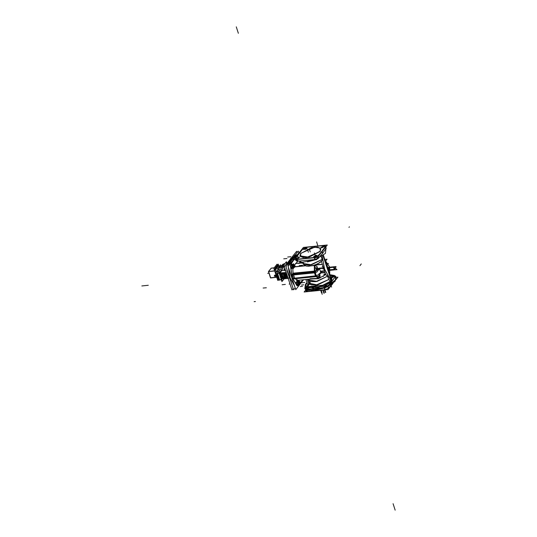 <?xml version="1.0" encoding="UTF-8"?>
<svg xmlns="http://www.w3.org/2000/svg" width="537" height="537" viewBox="0 0 537 537"><rect width="100%" height="100%" fill="white"/><g stroke="black" fill="none" stroke-linecap="round" stroke-linejoin="round"><path stroke-width="0.81" d="M330.04 278.569L332.383 275.615L330.188 275.837M324.959 284.979L307.406 286.738L309.654 283.905M305.674 290.034L304.117 292L328.06 289.604L333.088 283.267M336.33 279.18L337.914 277.179L336.33 277.334M331.926 284.14L328.563 288.087L331.926 284.14L328.563 288.087L331.926 284.14L328.563 288.087L328.02 286.449M328.483 288.174L325.207 289.658M324.328 288.067L324.865 289.705L307.694 291.423L324.865 289.705L324.328 288.067L324.865 289.705L307.694 291.423L324.865 289.705L324.328 288.067L324.865 289.705L307.694 291.423L307.285 290.181M307.345 291.443L306.137 290.336L307.345 291.443L306.137 290.336L307.345 291.443L305.976 290.953L305.425 289.282L305.996 291.02M331.98 277.683L330.967 277.407M331.497 276.736L333.162 276.186M334.074 276.636L331.866 277.857L334.081 276.656M331.772 277.857L331.819 280.791L331.772 277.857L331.819 280.791L331.772 277.857L330.987 277.501M331.087 277.273L333.155 276.407L331.087 277.273M305.459 284.261L307.359 283.986L305.459 284.261L306.929 282.684L305.459 284.261M329.785 274.608L335.283 275.998L336.249 279.408L324.885 287.852L308.46 290.463L305.425 284.301L307.372 284.019L305.425 284.301L308.46 290.463L324.885 287.852L336.249 279.408L335.283 275.998L329.785 274.608M334.96 275.83L329.805 274.669L334.363 275.481L335.927 276.649L335.101 281.18L328.268 286.315L324.422 288.02L314.152 290.504L306.399 289.826L304.828 288.664L305.446 284.402L305.459 289.255L314.158 290.497L325.254 287.678L327.684 286.55L334.866 281.455L335.31 280.898L335.659 276.488L335.323 276.078M306.956 282.757L305.882 283.851L306.949 282.751M305.654 284.127L305.882 283.851L305.654 284.127M331.913 281.227L327.785 286.067M327.926 286.496L328.503 288.248M331.785 281.469L327.919 286.134L331.785 281.469M331.765 281.415L335.263 276.636M331.933 281.281L335.242 276.891L331.933 281.281M335.289 276.723L335.39 276.199L333.591 275.743M335.403 276.246L333.692 275.796L335.31 276.797L335.417 276.287M333.98 275.595L332.262 275.77M305.378 288.309L308.627 283.878M305.338 289.013L306.701 289.497L305.499 288.376L309.057 283.858L305.325 288.973M308.688 284.066L307.151 279.394M331.121 277.998L331.349 279.361M331.074 277.267L331.765 280.972M330.832 277.636L331.383 279.475L330.758 277.569M331.94 281.173L323.415 255.236M331.873 281.18L331.584 281.549L331.873 281.18L331.584 281.549L331.873 281.18L331.141 280.213M326.16 263.492L325.422 261.257M326.415 263.808L325.529 261.123M300.149 284.026L295.719 289.618L288.087 266.399L295.35 257.236M297.619 254.37L300.418 251.141M300.217 283.939L303.533 279.757M293.893 259.787L290.879 264.144M290.812 264.244L290.457 265.439M290.43 265.916L292.141 277.71L296.914 285.637L292.141 277.71L290.43 265.916L292.141 277.71L296.914 285.637L292.141 277.71L290.43 265.916L292.141 277.71L296.914 285.637M297.458 285.825L298.31 285.147M300.378 282.885L302.814 279.831M292.289 274.629L293.658 278.777L292.289 274.629L293.658 278.777L315.682 276.575L293.658 278.777L315.682 276.575L293.658 278.777L292.289 274.629L293.658 278.777L315.682 276.575M292.343 274.461L293.054 273.568L292.806 268.252L293.054 273.568L292.343 274.461L293.054 273.568L314.447 271.42L293.054 273.568L292.343 274.461L292.974 273.293L314.447 271.42L314.367 265.573L306.412 266.063M294.571 265.211L295.753 263.506M295.853 263.378L297.411 261.673M297.659 279.965L294.833 278.75L297.659 279.965M293.242 278.911L315.709 276.656M319.481 268.124L314.286 272.333L315.729 276.723L316.273 276.602L314.83 272.212L291.799 274.521M315.514 276.072L294.618 278.166L315.514 276.072L294.618 278.166L293.571 274.978L294.618 278.166L315.514 276.072L294.618 278.166L293.571 274.978M293.564 274.944L314.454 272.85M314.581 272.843L314.434 272.407M314.293 272.353L292.269 274.561M315.803 276.562L315.649 276.092M293.511 274.917L294.612 278.267M316.36 275.857L315.259 272.507M320.797 272.507L319.542 268.681L320.797 272.507L319.542 268.681L320.797 272.507L316.165 276.266M319.408 268.285L314.534 272.239M331.598 281.596L323.026 255.531M331.53 281.616L324.59 269.178L322.193 256.115L324.59 269.178L331.53 281.616L324.59 269.178L322.193 256.115L324.59 269.178L331.53 281.616L324.59 269.178L322.193 256.115M302.915 263.459L311.373 264.768L322.14 259.431L321.254 256.726L322.14 259.431L321.911 260.861L322.14 259.431L321.911 260.861L322.14 259.431L310.111 265.003L304.479 264.808L302.922 262.385L304.479 264.808L310.111 265.003L322.14 259.431L321.911 260.861L319.924 262.586L314.648 265.13L308.862 266.231L306.392 266.063L304.11 265.103L302.996 263.674L304.103 265.103L306.392 266.063L312.333 265.768L317.562 263.956L321.918 260.854M325.704 274.588L327.63 276.125L325.704 274.588L327.63 276.125L316.857 281.462L308.406 280.153L316.857 281.462L327.63 276.125L325.704 274.588L321.374 261.418L325.704 274.588L318.273 278.676L310.473 279.065L318.273 278.676L325.704 274.588L318.273 278.676L310.473 279.065L318.273 278.676L325.704 274.588L321.374 261.418L325.704 274.588L327.63 276.125L328.731 279.475L330.376 281.274L331.477 281.616L330.376 281.274L319.528 286.959L309.527 286.53L319.528 286.959L330.376 281.274L331.201 281.636L330.376 281.274L319.528 286.959L309.527 286.53L319.528 286.959L330.376 281.274L328.731 279.475L315.81 285.16L310.379 284.523L309.93 281.542L310.379 284.523L315.81 285.16L328.731 279.475L330.376 281.274L331.477 281.616L325.932 285.395L331.201 281.636M322.724 252.518L322.328 253.021M331.53 281.677L324.563 269.225L322.166 256.136M296.639 255.914L296.149 255.948L298.364 253.733L296.149 255.948L296.639 255.914M296.605 255.954L296.115 255.988L295.122 257.82L296.115 255.988L296.605 255.954M326.026 247.718L325.456 253.383L315.179 259.693L302.136 262.392L295.115 259.666L302.136 262.392L315.179 259.693L325.456 253.383L326.026 247.718M322.724 253.276L322.153 251.538M318.595 258.116L318.112 256.632M322.005 251.094L317.884 255.934M322.072 251.638L322.623 253.303M322.549 253.39L318.622 257.861L318.186 256.532L318.622 257.861L322.549 253.39L318.622 257.861L318.186 256.532L318.622 257.861L322.549 253.39M317.985 255.907L321.878 251.343M322.576 253.464L322.005 251.719M326.073 248.691L325.583 247.208M321.858 251.282L325.355 246.51M325.952 248.624L322.697 253.202L325.952 248.624L322.697 253.202L325.952 248.624L325.516 247.295M325.308 246.664L322.025 251.155M317.481 257.424L327.335 245L303.385 247.396L293.538 259.821L317.481 257.424M295.397 258.774L296.766 259.27L295.558 258.156L302.888 248.913L306.587 247.295L323.757 245.577L325.375 246.57L325.476 246.047M317.904 255.995L314.628 257.478M314.286 257.525L297.115 259.243M320.918 247.537L321.958 247.826L320.918 247.537L321.958 247.826L320.918 247.537L321.958 247.826L324.341 246.409M303.459 249.47L306.07 249.128L304.915 248.262L304.392 248.497M296.847 258.492L299.666 257.21L296.847 258.492M313.668 256.686L314.709 256.975L317.092 255.552L314.709 256.975L313.668 256.686L314.709 256.975L313.668 256.686L314.709 256.975L317.092 255.552M300.707 253.383L300.646 256.773L306.318 257.599L320.159 251.437L320.22 248.054L314.548 247.221L300.707 253.383L299.955 255.854L308.983 257.169L320.159 251.437L320.22 248.054L314.548 247.221L300.707 253.383L300.646 256.773L306.318 257.599L320.159 251.437L320.22 248.054L314.548 247.221L300.707 253.383L300.646 256.773L306.318 257.599L320.159 251.437L320.22 248.054L314.548 247.221L300.707 253.383L300.646 256.773L306.318 257.599L320.159 251.437M300.962 252.994L299.935 255.793L303.016 257.532L309.292 257.028L320.381 251.048M300.445 253.645L311.534 247.658L317.81 247.161L320.891 248.9L319.864 251.699M314.91 259.794L316.622 259.626L317.166 258.935M322.032 247.752L320.898 247.503L323.381 246.053M323.18 246.074L324.328 246.369L321.831 247.772M295.491 263.526L300.465 263.029M300.452 262.982L295.786 263.445M295.592 263.399L300.431 262.915M294.753 266.862L305.405 265.795M294.773 266.795L305.271 265.741L294.773 266.795M302.754 262.969L300.861 263.157M300.66 263.016L301.438 262.385M295.471 258.183L298.968 253.404M296.766 259.27L295.558 258.156L298.921 253.565L295.558 258.156L296.766 259.27L295.558 258.156L298.921 253.565L295.384 258.74M302.942 248.752L298.82 253.592M325.462 246.013L323.757 245.577L306.587 247.295L302.888 248.913L298.921 253.565L302.888 248.913L298.921 253.565L302.888 248.913L306.587 247.295L302.888 248.913L306.587 247.295L323.757 245.577L325.375 246.57M306.64 247.221L302.828 248.893M324.079 245.476L306.218 247.268M325.482 247.335L325.939 248.732M325.254 246.644L325.456 245.98L323.657 245.516M326.14 248.074L325.778 246.966L326.013 248.517M297.86 261.257L297.263 259.452M297.169 259.17L295.37 258.706L295.572 258.049M297.183 259.458L297.753 261.204L297.183 259.458L297.753 261.204L314.93 259.478L297.753 261.204L297.183 259.458L297.753 261.204L314.93 259.478L314.353 257.74L314.93 259.478L297.753 261.204M296.202 260.109L297.404 261.217L296.202 260.109L297.404 261.217L296.035 260.714L295.672 259.613L296.062 260.801M315.326 259.613L314.702 257.7M297.471 261.405L296.84 259.492M314.608 257.424L296.746 259.21M318.683 257.888L318.226 256.491M317.991 258.485L316.118 259.317M314.87 259.552L314.273 257.747M317.998 255.8L314.185 257.465M318.542 257.948L315.266 259.431L318.542 257.948M300.525 263.211L300.23 262.304M302.566 262.392L302.935 263.526L311.393 264.835L322.16 259.499M318.528 258.23L317.058 259.076M315.736 259.713L307.372 261.895M299.458 257.008L296.619 258.27M299.599 257.116L296.76 258.384M316.132 255.196L313.648 256.646L314.783 256.901M314.581 256.921L317.078 255.518L315.931 255.216M305.137 265.687L294.833 266.721M315.038 264.996L314.836 271.239L293.014 273.427M314.984 265.016L314.796 271.111L314.897 265.05M318.454 268.762L317.77 268.809L316.884 270.225L317.797 269.077L316.924 266.224L316.736 270.346L316.924 266.224L316.696 270.212L316.924 266.224L314.843 265.406L316.924 266.224L316.696 270.212M316.535 270.359L314.789 271.084L316.535 270.359M316.629 270.648L315.662 267.715L316.629 270.648M325.402 261.284L327.033 259.23L324.972 259.431M319.945 268.171L323.408 267.829L319.951 268.158L316.77 272.172L291.725 274.682M314.87 271.353L315.964 270.977L314.863 271.339M292.954 273.226L314.776 271.037L314.897 271.447M293.054 273.568L314.447 271.42L292.974 273.293L292.806 268.252L293.054 273.568L314.44 271.38M316.515 270.292L314.769 271.017M314.857 271.319L315.991 270.957M305.956 249.101L306.989 248.128L304.801 248.235M307.003 248.161L304.915 248.262L306.07 249.128L305.546 249.363L307.016 248.195M304.298 248.463L304.956 248.168M305.593 249.262L303.432 249.43L304.445 248.403M306.11 249.034L305.452 249.329M309.252 283.61L308.285 285.63M308.433 286.637L314.662 288.53M316.642 288.329L331.383 281.489M309.043 284.55L309.507 283.596M309.601 286.523L315.81 287.55L324.858 284.993M325.006 284.919L330.322 281.22M309.198 283.831L308.366 285.523L309.131 283.845M308.513 286.63L308.775 287.04L308.513 286.63M309.621 287.342L309.614 287.725L323.737 286.375L309.641 287.396M305.889 279.522L307.426 284.187M318.414 276.072L318.938 277.663L318.414 276.072M318.206 278.287L316.226 276.602L318.522 278.206L320.146 276.038L319.649 274.514L320.146 276.038L318.683 275.736L320.146 276.038L319.28 277.931L318.468 278.247M326.791 265.506L328.422 263.452L326.362 263.654M319.428 277.83L318.636 278.247L316.649 276.548M321.341 272.38L318.159 276.394L293.115 278.904M308.339 279.931L316.837 281.395L327.651 276.186L316.877 281.522L308.419 280.186M328.772 279.522L317.595 284.952L309.426 283.261M309.473 282.576L311.212 284.899L316.864 285.013L328.731 279.475L315.81 285.16L310.379 284.523L309.93 281.542M325.912 285.335L323.717 286.563L324.724 286.825M326.805 285.744L324.704 287.073L326.805 285.744L324.704 287.073L323.751 286.718L324.704 287.073L323.751 286.731L324.704 287.073L326.556 286.349M324.576 286.939L326.771 285.657L325.764 285.436M309.473 287.141L306.64 288.302M306.775 288.698L309.587 287.778L306.775 288.698M306.486 288.429L306.755 288.631M309.473 287.147L306.694 288.456M316.367 275.756L294.169 278.24M315.306 272.534L293.108 275.025M293.618 289.826L285.979 266.607L298.243 251.141L298.814 252.867L298.25 251.135L285.979 266.614L293.611 289.832L295.149 287.892L293.618 289.826M288.315 267.104L290.034 277.918L294.35 285.456L290.034 277.918L288.315 267.104L290.034 277.918L294.35 285.456L290.034 277.918L288.315 267.104L290.034 277.918L294.35 285.456L290.034 277.918L288.315 267.104L290.034 277.918L294.35 285.456L290.034 277.918L288.315 267.104L290.034 277.918L294.35 285.456M288.752 264.452L292.356 259.217L296.041 255.189L292.356 259.217L296.041 255.189L296.874 255.102L296.041 255.189L292.356 259.217L296.041 255.189L296.874 255.102L296.041 255.189L292.356 259.217L296.041 255.189L296.874 255.102M288.772 264.352L292.202 259.405L288.772 264.352L292.202 259.405L288.772 264.352L292.202 259.405L288.772 264.352L289.785 264.251L288.772 264.352L292.202 259.405L288.772 264.352L292.202 259.405L288.772 264.352L289.785 264.251M288.711 264.452L288.369 266.037M288.268 265.661L288.705 265.614M297.203 285.805L292.209 277.703L290.51 265.432M296.948 285.603L298.022 285.53M301.848 281.348L300.384 282.945M298.377 285.14L297.914 285.644M301.7 281.529L302.881 279.824M296.84 255.135L295.947 255.229M296.129 255.102L296.437 254.934M292.115 259.411L293.752 259.25M296.048 255.109L296.948 255.021M293.82 259.163L292.262 259.324M292.262 259.23L293.9 259.062M288.637 264.459L289.705 264.352M293.961 259.78L290.873 264.238M288.731 264.318L289.819 264.211M290.497 265.983L290.973 264.097M326.12 263.452L326.335 263.177M306.681 289.423L305.311 288.926L305.506 288.268M324.643 287.946L325.227 289.732M324.509 287.543L306.647 289.329M306.889 290.047L307.372 291.524M324.22 287.745L307.05 289.463L324.22 287.745M327.818 286.154L324.543 287.631M324.563 287.704L327.839 286.221L324.563 287.704M333.014 276.287L334.021 276.508L331.826 277.79M297.068 252.625L296.632 251.296L284.362 266.775L291.994 289.993L293.175 288.503M290.739 259.378L294.954 255.297L294.363 255.377M291.96 284.818L286.751 268.977L291.96 284.818L286.751 268.977L291.96 284.818L286.865 270.447M286.765 265.62L287.094 264.613L286.765 265.62M287.704 264.439L287.114 264.519L287.684 264.459L287.161 264.513L290.591 259.566L287.161 264.513L287.684 264.459L287.161 264.513L290.591 259.566M286.657 263.882L286.08 262.137L278.965 271.118L282.274 281.187L284.214 278.743L281.918 281.616L278.616 271.574L286.436 261.707L287.006 263.439M284.972 270.776L284.147 270.373L284.972 270.776L284.147 270.373L284.972 270.776L284.147 270.373L281.583 270.695L283.858 266.177L280.133 272.977L283.858 266.177L280.133 272.977L281.583 270.695L284.147 270.373L284.268 269.084L284.147 270.373L281.583 270.695L280.133 272.977M281.294 277.602L281.623 278.602L281.294 277.602L281.623 278.602L288.141 278.28L281.623 278.602L281.294 277.602L281.623 278.602L288.141 278.28M281.26 277.32L281.254 276.944L282.489 277.099L281.26 277.32L281.254 276.944L282.489 277.099L281.254 276.944M280.69 274.743L281.287 276.877L281.636 276.434M280.455 274.743L281.663 274.595L280.489 274.602M280.267 274.461L281.616 274.447L282.643 277.575M281.697 274.286L280.24 274.407L279.965 273.568L280.24 274.407L281.697 274.286L280.24 274.407L279.965 273.568L280.24 274.407L281.697 274.286L280.24 274.407L279.965 273.568M284.939 268.527L283.966 269.339M288.168 278.354L281.254 278.79M284.503 277.28L281.073 277.522M288.188 278.414L281.549 278.965M281.274 277.548L282.596 277.441M282.777 277.454L287.825 277.307M281.046 277.629L282.61 277.475M282.737 277.461L284.375 277.293M287.644 276.763L286.281 276.897M286.046 276.461L286.933 275.34L286.046 276.461L286.933 275.34L287.261 275.615L286.637 276.401L287.261 275.615L286.933 275.34L287.261 275.615L286.637 276.401L287.261 275.615L286.899 275.38M284.315 277.099L282.918 277.233M286.04 275.481L285.08 276.555M286.087 275.474L285.241 276.542L286.127 275.494M287.496 276.313L284.456 276.622M286.241 276.904L285.825 276.736L286.241 276.904M285.785 276.703L285.127 276.81L285.785 276.703M284.55 269.507L285.328 269.722M285.644 270.682L285.322 270.89L285.758 271.017M286.14 274.132L286.899 275.3L286.476 275.072L286.899 275.3L286.476 275.072L285.301 276.535M286.315 272.709L279.555 273.622M279.891 273.353L286.281 272.608M284.496 268.675L284.731 268.372L284.496 268.675M286.711 273.917L280.938 274.394M286.234 272.474L279.596 273.024M281.636 273.998L286.597 273.581M286.624 273.655L281.341 274.185M281.65 274.152L281.965 275.105M282.502 276.743L282.858 277.824M285.093 276.877L285.832 276.803M286.067 275.447L285.194 276.548M285.107 276.797L284.771 277.079M287.275 275.642L286.677 276.394M286.919 275.28L285.973 276.468M286.261 276.924L285.771 276.73M280.012 274.488L286.677 273.823M286.758 274.071L283.771 274.367M284.281 274.118L284.798 274.179M284.221 274.125L284.845 274.145M280.274 274.629L281.63 274.488L280.24 274.602M280.301 274.575L281.616 274.447L280.301 274.575M281.677 274.642L280.489 274.763M281.663 274.595L280.522 274.709L281.663 274.595M281.187 276.951L282.402 276.83L281.247 276.924M282.375 276.763L281.187 276.884M282.536 277.26L281.153 277.401M281.22 277.367L282.529 277.24M281.16 277.327L282.516 277.193M287.845 277.374L282.569 277.904M295.014 255.216L294.457 255.27M296.552 254.927L292.397 259.217M291.651 259.458L290.524 259.572M291.719 259.378L290.645 259.485M287.604 264.566L287.04 264.62M291.799 259.277L290.671 259.384M288.403 265.647L288.758 264.446M287.174 264.607L286.865 265.493M294.33 285.389L290.081 277.918L288.362 267.245M286.852 269.265L291.906 284.657M284.496 266.057L286.503 264.076M282.193 278.911L281.509 279.596M281.475 279.623L279.381 273.252L281.475 279.623L279.381 273.252L281.475 279.623L279.381 273.252L281.771 269.507M279.388 273.145L281.65 269.587M280.744 274.367L281.415 276.683M279.73 279.931L277.32 273.393L279.73 279.931M281.274 279.643L279.643 279.804L281.274 279.643L279.643 279.804L277.548 273.434L279.643 279.804L281.274 279.643L279.643 279.804L277.548 273.434M280.77 266.198L284.771 263.466M280.697 266.486L284.308 264.372M284.576 266.043L286.261 264.385M284.073 263.935L283.106 264.036L281.26 265.862M282.267 278.904L281.502 279.663M281.287 279.69L277.602 280.059L278.898 278.777M281.314 279.77L279.649 279.938M281.556 279.743L279.354 273.051M279.112 273.078L277.448 273.246M279.153 273.205L277.528 273.373M279.18 273.273L275.494 273.642L277.481 270.514M277.669 272.957L277.904 269.963L280.509 266.667L277.904 269.963L280.052 269.742L277.904 269.963L280.509 266.667L277.904 269.963L280.052 269.742L277.904 269.963L277.569 270.487L277.669 272.957L277.569 270.487L277.669 272.957L277.569 270.487L279.884 266.567M280.562 266.661L279.931 266.56L277.951 269.957M277.052 269.198L280.509 264.828L280.925 266.09M277.522 270.299L277.696 273.219M278.844 278.025L278.441 278.065L278.716 277.636M277.569 274.152L277.595 276.689L278.508 277.582L277.595 276.689L277.569 274.152L277.595 276.689L278.508 277.582L277.595 276.689L277.569 274.152L277.595 276.689L278.508 277.582L277.595 276.689L277.475 273.87M271.292 268.064L268.513 271.48L270.648 277.965L276.77 277.293M276.73 277.166L270.661 277.777L268.628 271.601L270.661 277.777L276.73 277.166L270.661 277.777L268.628 271.601L270.661 277.777L276.73 277.166L270.661 277.777L268.628 271.601M268.722 271.4L271.259 268.198L268.722 271.4L271.259 268.198L274.125 267.909L271.259 268.198L274.125 267.909L271.259 268.198L268.722 271.4L271.259 268.198L274.125 267.909M276.75 277.226L270.473 277.857L268.5 271.615M277.367 265.231L277.038 264.238L273.816 268.305L275.541 273.561M278.153 279.999L277.804 280.442L277.676 280.052M277.656 279.999L275.568 273.635M277.407 278.958L275.897 273.602L277.407 278.958M275.763 273.212L274.394 269.749L275.763 273.212M274.36 269.42L277.038 265.64L274.36 269.42M278.777 278.898L277.32 278.978M278.528 278.878L277.414 278.992M279.079 266.634L278.253 264.117L275.025 268.185L276.367 272.266M279.368 279.878L279.018 280.321L278.884 279.925M277.434 279.2L278.602 279.065L278.2 277.837M277.166 274.689L276.777 273.514M278.622 278.857L278.341 277.663L278.622 278.857M277.112 273.481L277.327 274.051M276.562 271.957L275.555 269.514L276.562 271.957M275.548 269.44L278.643 265.567L278.938 266.815L278.643 265.567L278.938 266.815L278.643 265.567L275.548 269.44M278.676 278.992L278.461 278.059M278.461 278.045L278.354 277.636L278.025 278.052L276.991 274.91L277.542 274.212M276.582 271.93L275.488 269.305M275.4 269.319L274.226 269.433M275.454 269.487L274.326 269.601M274.279 269.728L275.541 269.634L278.126 265.526L278.669 265.593M278.099 265.526L275.642 268.923M278.616 265.359L278.958 266.788M274.635 270.809L268.426 271.621L274.696 270.99M274.675 270.93L268.607 271.541M274.239 267.768L271.125 268.191M277.703 274.561L277.28 274.602M277.622 274.32L278.649 277.582L277.622 274.32M278.347 276.515L277.421 276.609L277.387 276.119M277.689 274.508L277.287 274.548M277.676 276.542L278.334 276.474M278.327 276.454L277.421 276.568M285.416 275.971L285.462 274.199M285.382 275.864L285.382 274.206L285.402 275.843L285.382 274.206L285.402 275.843L284.684 274.279L285.429 275.803M284.556 274.293L285.013 276.38L285.812 275.374L285.429 274.206M284.684 274.279L285.402 275.843L285.382 274.206L285.402 275.843L284.684 274.279M284.623 274.279L285.469 275.904M284.113 274.333L284.711 276.125M284.174 274.071L284.677 276.125M283.382 274.259L284.409 277.401M285.019 276.548L285.268 276.065M284.093 276.199L283.831 275.454M283.825 275.427L284.107 276.219L283.825 275.427M284.422 276.595L285.06 276.495L284.422 276.595M283.402 274.32L284.261 276.938L283.402 274.32M283.65 275.917L283.784 275.488M282.14 274.3L283.254 277.112L282.14 274.3M281.999 274.306L282.214 276.233L283.254 277.112L282.214 276.233L281.999 274.306L282.214 276.233L283.254 277.112L282.214 276.233L281.999 274.306L282.214 276.233L283.254 277.112L282.214 276.233L281.979 274.434M285.483 276.011L285.046 276.562M284.744 276.985L283.845 275.897L282.026 276.146L283.865 275.958L283.751 274.165M282.247 276.374L281.079 276.488L282.053 276.139M283.583 275.944L282.294 276.078M282.019 276.078L281.985 275.582M300.304 282.509L299.74 281.844L299.451 283.583M299.424 283.523L299.612 284.053M299.223 282.408L299.673 281.851L299.223 282.415M300.237 282.563L299.995 282.093L299.471 283.523M299.176 282.724L299.31 283.603M300.21 282.502L299.995 282.093L299.445 283.469L300.21 282.502L299.445 283.469L300.163 283.838L300.21 282.502L299.445 283.469L300.21 282.502M300.539 283.422L299.915 281.536L299.116 282.549L299.733 284.429L300.539 283.422M299.438 283.408L300.17 283.825L300.196 282.449M299.27 283.476L299.619 284.073M299.404 283.455L299.968 284.12L300.257 282.381M294.605 267.124L294.189 264.949L293.081 265.204M293.323 265.036L294.108 264.963L293.665 265.52M294.551 267.017L294.437 265.197L293.961 265.224M294.612 266.936L294.437 265.191L293.974 265.184L294.571 266.996L294.007 265.164M294.182 267.54L294.981 266.527L294.363 264.647L293.564 265.654L294.182 267.54M294.571 266.996L293.974 265.184L294.571 266.996M293.86 265.056L293.652 265.54M293.625 265.835L294.068 267.184M294.061 267.164L293.632 265.869M294.659 267.057L293.867 265.063M293.853 265.063L293.135 265.137M297.498 281.213L297.377 280.831L296.961 281.361M296.592 281.824L296.035 282.522L297.068 285.657L297.404 285.241M296.766 281.683L298.478 281.133M298.874 281.932L299.102 284.207M298.72 282.026L299.143 284.207M298.881 281.066L299.539 281.865L299.143 280.656L297.807 282.341L298.841 285.483L299.72 284.375M299.673 284.234L298.867 284.697M298.518 284.274L298.257 283.536M298.189 282.502L298.371 281.757M298.632 281.422L299.471 281.871M298.659 282.066L299.324 284.073L298.659 282.066M299.498 284.65L299.257 284.959L299.498 284.65M299.485 284.57L298.847 284.677L299.485 284.576M298.391 281.737L298.189 282.529L298.391 281.737M298.257 283.502L298.532 284.295L298.257 283.502M298.532 281.12L297.834 282.308L298.532 281.12M297.827 282.402L298.686 285.019L297.827 282.402M298.075 283.999L298.21 283.57M297.283 281.247L297.679 285.194L297.283 281.247L297.679 285.194L297.283 281.247L297.679 285.194L297.283 281.247L296.384 282.831L296.639 284.308L297.679 285.194L296.639 284.308L296.384 282.831L297.283 281.247L296.384 282.831L296.639 284.308L297.679 285.194L296.639 284.308L296.384 282.831L297.283 281.247L296.384 282.831L296.639 284.308L297.679 285.194L296.639 284.308L296.384 282.831L297.283 281.247M297.545 285.201L298.706 285.087M296.498 282.079L296.686 281.791M299.706 284.341L299.136 285.06M299.169 285.06L298.27 283.979L296.431 284.16M298.008 284.026L296.719 284.154M298.156 281.985L298.29 284.039L296.451 284.221M298.082 281.992L296.317 282.167M297.887 282.053L296.592 282.18M298.035 282.053L296.303 282.227M298.142 282.039L298.914 281.073M298.807 281.079L297.042 281.254M291.947 264.318L291.819 263.942L291.403 264.466M291.034 264.929L290.51 265.593M291.846 268.346L291.517 268.769L290.504 265.687M291.215 264.795L292.92 264.238M293.168 265.137L293.826 267.144M293.967 265.083L293.108 265.171L293.551 267.319M293.33 264.177L293.987 264.969L293.591 263.761L292.249 265.453L293.283 268.587L294.162 267.48M294.115 267.339L293.309 267.802M292.98 267.406L292.699 266.641M292.638 265.607L292.819 264.862M293.081 264.526L293.914 264.976M293.108 265.171L293.766 267.184L293.108 265.171M292.833 264.842L292.638 265.634L292.833 264.842M292.974 264.231L292.282 265.412L292.974 264.231M292.269 265.506L293.128 268.124L292.269 265.506M292.524 267.104L292.652 266.674M291.732 264.352L292.128 268.299L291.732 264.352L292.128 268.299L291.732 264.352L292.128 268.299L291.732 264.352L290.832 265.936L291.081 267.419L292.128 268.299L291.081 267.419L290.832 265.936L291.732 264.352L290.832 265.936L291.081 267.419L292.128 268.299L291.081 267.419L290.832 265.936L291.732 264.352L290.832 265.936L291.081 267.419L292.128 268.299L291.081 267.419L290.832 265.936L291.732 264.352M290.94 265.184L291.128 264.895M294.155 267.446L293.585 268.164M293.155 268.191L292.034 268.305L293.155 268.191M293.162 268.218L291.779 268.352M293.611 268.171L292.712 267.084L290.873 267.272M292.457 267.131L291.168 267.265M292.605 265.09L292.732 267.144L290.893 267.332M292.531 265.097L290.765 265.278M292.329 265.157L291.041 265.285M292.484 265.157L290.752 265.332M292.591 265.15L293.363 264.177M293.256 264.184L291.49 264.358M305.499 288.376L306.701 289.497L305.499 288.376L309.057 283.858L305.499 288.376M333.692 275.796L332.141 275.924L333.692 275.796L335.31 276.797L333.692 275.796L332.141 275.924M316.864 278.421L310.057 278.723M318.522 278.206L316.226 276.602L318.522 278.206L320.146 276.038L319.649 274.514L320.146 276.038L318.683 275.736L320.146 276.038L319.34 277.891M317.77 268.809L318.958 268.473L317.77 268.809L318.958 268.473L317.77 268.809L316.884 270.225L317.797 269.077L316.924 266.224L314.843 265.406L316.924 266.224L317.77 268.809L316.924 266.224M308.366 279.274L310.151 281.563L315.81 281.656L327.63 276.125L328.731 279.475L327.63 276.125L315.81 281.656L310.151 281.563L308.366 279.274L310.151 281.563L315.81 281.656L327.63 276.125L328.731 279.475L330.376 281.274M301.479 262.385L300.606 263.184M314.353 257.74L314.93 259.478M315.541 259.733L307.956 261.788M314.346 271.084L314.367 265.573L314.367 271.151L292.974 273.293L314.367 271.151L314.367 265.573M309.614 287.725L309.534 287.235L309.614 287.725L323.737 286.375L309.614 287.725L309.534 287.235M324.368 270.749L320.475 271.151L324.368 270.749M319.844 268.299L323.442 267.923L319.844 268.299M324.972 272.588L320.844 273.004L324.972 272.588M319.656 268.654L323.556 268.265L319.656 268.654M395.178 510.15L393.057 503.713M324.415 270.89L320.508 271.245L324.415 270.89M318.501 268.285L319.387 268.198L318.501 268.285M319.502 268.185L323.402 267.795L319.502 268.185M318.911 278.186L320.267 277.944L318.911 278.186M323.227 276.501L325.341 273.709L323.227 276.501M305.546 284.14L307.332 283.898L305.546 284.14M308.802 287.188L306.614 288.389L308.802 287.188M327.698 269.735L328.188 267.822L334.088 267.231L336.947 269.634L334.793 269.849L333.866 267.795L334.276 269.903L329.711 270.359L329.121 268.594L329.194 270.406L327.959 270.534L329.194 270.406L329.121 268.594L329.711 270.359L334.276 269.903L333.866 267.795L334.793 269.849L336.947 269.634L334.088 267.231L328.188 267.822L327.698 269.735M319.911 268.211L323.422 267.856L319.911 268.211M324.872 272.272L321.133 272.642L324.872 272.272M331.403 281.005L331.705 281.395L331.403 281.005M324.905 289.765L325.784 292.43L325.281 292.484L324.402 289.819L325.281 292.484L324.402 289.819L325.281 292.484L325.784 292.43L325.281 292.484L325.784 292.43L324.905 289.765M321.173 290.141L322.046 292.806L321.542 292.853L320.67 290.188L321.542 292.853L320.67 290.188L321.542 292.853L322.046 292.806L321.542 292.853L322.046 292.806L321.173 290.141M324.059 258.666L329.664 267.104L329.785 276.092L329.664 267.104L324.059 258.666L329.664 267.104L329.785 276.092L329.664 267.104L324.059 258.666M328.402 269.406L327.02 265.191L326.228 265.265L327.02 265.191L328.402 269.406L327.617 269.487L328.402 269.406M323.824 274.42L325.375 273.81L323.824 274.42M322.14 259.431L321.254 256.726L322.14 259.431L310.111 265.003L304.479 264.808L302.922 262.385M361.3 263.929L359.938 265.654M349.386 226.836L348.99 227.339M296.726 255.8L296.236 255.827L296.726 255.8M328.879 269.936L327.208 268.238L328.879 269.936L329.698 269.802L328.879 269.936M326.946 267.439L328.181 267.319L329.262 269.03L328.691 267.265L333.255 266.808L334.215 268.856L333.779 266.755L335.934 266.54L336.061 266.923L334.779 269.339L329.698 269.802L334.779 269.339L335.934 266.54L333.779 266.755L334.215 268.856L333.255 266.808L328.691 267.265L329.262 269.03L328.181 267.319L326.946 267.439M306.587 247.295L323.757 245.577L306.587 247.295M306.07 249.128L304.915 248.262L306.07 249.128M310.279 251.94L309.225 248.725L310.279 251.94M236.273 26.85L238.388 33.287M300.002 262.278L299.069 263.627M299.894 262.264L298.948 263.298M298.223 257.847L297.162 254.625M315.394 256.122L314.34 252.907M318.186 256.532L318.622 257.861M324.408 270.856L320.508 271.245L324.408 270.856M298.411 258.357L297.525 255.666M316.548 270.406L314.81 271.151M331.107 285.765L331.584 287.087M317.797 269.077L316.884 270.225M314.447 271.42L292.974 273.293M322.227 294.35L321.24 291.041M316.629 241.912L317.615 245.214M318.683 275.736L320.146 276.038M308.399 252.289L307.271 249.168M308.285 288.382L307.419 285.765M323.851 293.215L322.784 289.98L323.851 293.215L322.784 289.98L323.851 293.215L322.784 289.98L323.851 293.215L322.784 289.98L323.851 293.215L324.254 293.175L323.851 293.215M323.193 289.94L324.254 293.175L323.193 289.94M326.845 267.144L326.999 267.607L326.845 267.144M301.485 285.019L303.727 284.798M302.526 286.308L300.29 286.53M296.041 255.189L292.356 259.217M284.147 270.373L284.268 269.084L284.147 270.373L281.583 270.695M281.287 276.877L280.656 274.743L281.442 276.683M285.342 284.435L282.113 284.758L285.342 284.435M319.884 268.252L323.428 267.896L319.884 268.252M324.382 270.789L320.488 271.178L324.382 270.789M304.821 282.482L301.586 282.811L304.821 282.482M319.904 268.225L323.422 267.869L319.904 268.225M148.286 285.281L141.822 285.932M322.314 264.499L315.776 264.942L322.314 264.499M285.416 277.126L284.053 278.851M286.597 275.072L285.449 276.521M284.583 276.797L283.221 278.522M285.986 276.656L284.617 278.381M287 274.803L285.952 276.125M285.449 274.595L285.791 274.165M281.341 277.213L282.489 277.099M299.263 265.593L302.499 265.265L299.263 265.593M279.79 267.547L283.019 267.218L279.79 267.547M286.966 258.492L283.737 258.814L286.966 258.492M287.161 264.513L287.684 264.459M288.376 278.085L289.705 277.951M317.589 264.466L322.287 264.405L317.589 264.466M324.469 271.057L320.69 271.789L324.469 271.057M322.972 269.017L323.677 268.634L322.972 269.017M323.079 266.829L322.18 266.607L323.079 266.829M277.26 275.723L274.3 276.018M275.723 275.058L274.467 275.186M266.332 287.738L263.096 288.06M255.417 301.532L254.155 301.653M276.125 276.266L274.863 276.394M290.94 256.699L287.704 257.022M269.017 273.179L267.728 273.313L269.017 273.179M277.394 275.823L277.609 276.521M277.361 275.709L276.213 275.823L277.361 275.709M286.013 274.843L284.637 274.984L286.013 274.843M284.073 274.34L284.878 276.011L284.073 274.34M290.014 283.966L289.107 284.06L290.014 283.966M300.74 282.892L299.364 283.033L300.74 282.892M284.462 267.077L283.549 267.164L284.462 267.077M295.182 266.003L293.806 266.137L295.182 266.003M291.276 258.062L290.732 258.116L291.276 258.062M319.938 277.374L319.287 277.924M296.384 280.475L318.636 278.247M308.426 280.213L309.527 283.57M309.366 283.08L309.003 284.717M284.986 265.99L283.502 266.198M279.931 266.56L282.804 266.271"/></g></svg>
